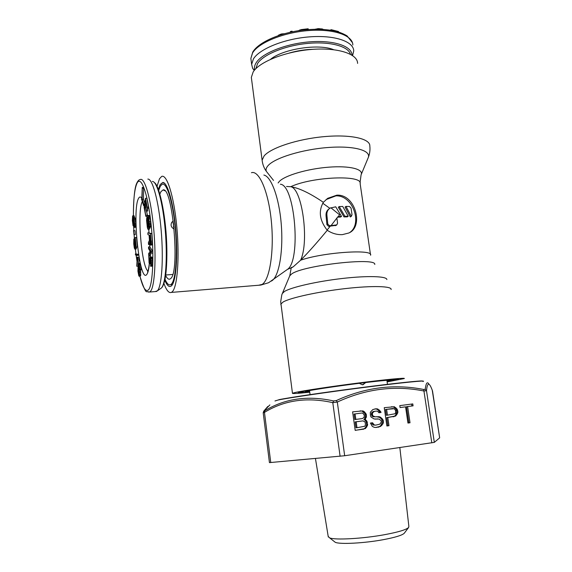 <?xml version="1.0" encoding="UTF-8"?>
<svg xmlns="http://www.w3.org/2000/svg" width="572" height="572" viewBox="0 0 572 572"><rect width="100%" height="100%" fill="white"/><g stroke="black" fill="none" stroke-linecap="round" stroke-linejoin="round"><path stroke-width="0.86" d="M165.665 275.547C167.389 278.957 169.033 279.994 170.585 278.643L170.763 278.464C180.03 271.886 172.687 186.715 163.142 189.897L160.954 191.627L159.888 194.072M165.022 279.293C166.917 283.655 168.761 285.471 170.556 284.734L171.4 284.098C175.797 279.915 177.742 254.318 175.246 227.906C172.808 201.466 166.666 181.975 162.126 184.277L160.332 186.157L158.709 190.397M171.693 222.415L173.295 221.178M174.16 229.057C171.135 227.42 170.349 225.153 171.8 222.265L173.28 221.035M147.826 179.079C152.524 178.493 158.701 201.194 161.168 230.251C163.678 259.28 161.762 286.45 157.386 290.819L155.205 291.57M134.148 227.42L135.635 227.263L135.9 223.28L135.228 218.089L133.827 217.889L133.469 219.076L132.604 215.923L132.361 220.442L133.026 225.575L133.405 225.768L133.569 224.51L134.148 227.42L134.642 225.711L133.827 217.889M134.592 217.846L134.084 215.758L132.84 215.823M133.984 234.734L135.221 234.656L134.978 230.688L133.505 230.68L133.984 234.734L133.505 230.68M135.986 247.326L137.444 247.018L136.508 237.416L135.257 237.494L134.191 238.746L134.835 247.655L134.113 245.359L133.819 239.167L133.748 243.915L134.341 248.191L135.006 249.013L135.228 245.667L134.527 239.904L135.185 239.146L136.193 247.097L135.257 237.494M134.849 249.192L136.25 248.927L136.472 247.297M136.758 255.398L138.009 255.312L137.959 254.29L135.414 253.875L135.457 254.883L136.758 255.398L136.715 254.376L135.414 253.875M138.51 263.084L139.246 258.837L138.989 257.379L137.294 257.121L136.737 266.245L137.995 258.923L137.294 257.121M139.118 276.24L139.475 271.636L138.245 266.209L138.631 264.478L138.967 265.043L139.782 270.134L139.704 267.846L138.839 263.399L138.553 263.034L138.167 263.935L137.931 271.221L138.832 275.854L139.118 276.24L140.576 275.918L140.562 270.077M139.782 270.134L141.041 270.041L140.776 266.116L140.097 263.306L138.553 263.034M144.766 203.182L143.479 199.242L143.608 187.323L142.264 187.38L141.763 199.907L143.694 205.863L143.758 204.268L142.149 199.306L142.264 187.38M145.846 216.388L144.58 207.872L145.045 204.733L146.303 211.118L145.216 203.553L145.595 200.972L147.061 208.358L147.24 207.171L145.481 198.305L144.123 207.586L145.846 216.388L147.197 216.316L147.369 215.151L146.575 211.104M147.061 208.358L148.42 208.287L148.606 207.1L146.84 198.241L145.481 198.305M146.303 211.118L147.655 211.047L147.533 208.337M147.891 229.265L148.791 227.77L148.248 223.273L148.298 226.548L147.941 227.306L147.569 226.583L147.14 218.869L147.819 217.403L148.248 217.61L149.206 226.912L149.435 224.546L148.684 217.424L148.119 215.615L147.597 215.608L146.739 217.868L146.596 220.427L147.333 227.449L147.891 229.265L149.249 229.186L150.157 227.692L150.05 226.862M149.206 226.912L150.572 226.834L150.615 221.464L149.485 215.544L147.862 215.415M148.47 223.266L148.52 218.747M150.536 245.073L151.902 244.98L152.224 243.879L151.837 233.569L147.841 232.804L147.955 234.67L149.113 235.056L149.435 240.369L148.42 242.428L148.548 244.594L149.657 242.285L150.536 245.073L150.951 242.778L150.465 233.655L147.841 232.804M148.548 244.594L150.028 244.244M151.344 253.181L152.71 253.089L152.674 251.294L149.9 246.868L148.548 246.954L148.584 248.734L151.344 253.181L151.308 251.387L148.548 246.954M149.399 254.912L150.743 254.819L150.543 252.845L148.884 252.946L148.684 253.804L149.07 262.848L149.356 263.656L149.864 263.356L150.357 258.716L150.965 262.112L150.543 266.102L151.187 265.601L151.315 263.084L150.987 258.723L150.286 256.785L149.664 261.375L149.342 261.904L149.17 261.418L148.935 255.934L149.435 253.303L148.884 252.946M150.257 256.835L150.422 254.84M150.729 266.323L152.331 266.08L152.645 261.754L151.88 257.064L150.286 256.785M173.981 227.22L173.423 226.433L173.859 226.054M173.638 224.01L173.009 222.873L173.502 222.844M173.387 226.083L174.024 227.67M173.009 222.873L173.688 224.431M135.228 218.089L133.977 218.154M135.493 219.083L134.234 219.155M135.657 220.177L134.399 220.249M135.829 221.822L134.577 221.893M135.9 223.28L134.649 223.352M135.921 224.367L134.67 224.438M135.893 225.64L134.642 225.711M135.771 226.727L134.52 226.798M135.635 227.263L134.384 227.334M133.734 225.818L133.169 225.854M134.234 216.023L132.99 216.094M134.492 217.017L133.24 217.081M132.582 219.541L132.868 217.181L133.226 218.626L133.147 224.503L132.582 219.541L133.305 219.498M134.42 223.981L134.12 226.062L133.698 223.695L133.905 219.341L134.42 223.981M139.325 272.694L139.182 274.574L138.703 274.217L138.231 268.082L139.325 272.694M149.807 241.119L149.449 235.171L150.293 235.457L150.65 242.356L150.257 243.129L149.921 242.078L149.807 241.119L150.629 241.069M133.204 218.518L132.611 218.547M133.383 220.577L132.597 220.62M133.426 221.75L132.668 221.793M133.405 223.023L132.79 223.051M133.04 217.625L132.683 217.639M134.17 220.406L133.641 220.434M134.291 221.393L133.605 221.435M134.377 222.479L133.626 222.522M134.413 223.659L133.698 223.695M134.384 225.032L133.862 225.061M134.978 230.688L133.734 230.759M137.444 247.018L136.193 247.097M135.257 239.861L134.527 239.904M135.378 241.134L134.792 241.169M135.514 242.492L134.971 242.528M135.678 244.18L135.135 244.215M135.821 245.624L135.228 245.667M135.972 247.161L135.242 247.204M136.401 248.148L135.156 248.227M136.25 248.927L135.006 249.013M134.227 239.146L133.819 239.167M134.406 240.819L133.984 240.848M134.577 241.548L133.877 241.591M134.72 242.471L133.877 242.521M134.849 243.629L133.948 243.686M134.978 245.302L134.113 245.359M134.992 246.382L134.263 246.432M134.935 247.14L134.42 247.175M137.959 254.29L136.715 254.376M139.246 258.837L137.995 258.923M137.938 266.159L136.737 266.245M138.989 257.379L137.738 257.471M140.733 271.543L139.475 271.636M140.826 272.78L139.568 272.873M140.841 274.231L139.582 274.324M140.755 275.275L139.504 275.368M140.576 275.918L139.325 276.011M140.097 263.306L138.839 263.399M140.355 264.092L139.096 264.185M140.548 264.9L139.289 264.986M140.776 266.116L139.511 266.209M140.962 267.76L139.704 267.846M141.041 269.212L139.782 269.298M138.982 265.101L138.388 265.143M139.225 266.137L138.245 266.209M139.303 266.552L138.217 266.631M139.361 266.931L138.567 266.988M139.454 267.732L138.817 267.782M139.525 268.747L139.06 268.783M139.74 269.963L139.282 269.998M138.624 268.475L138.138 268.511M138.803 269.083L138.088 269.133M138.996 269.898L138.088 269.963M139.16 270.913L138.138 270.985M139.268 271.929L138.245 272.007M139.325 272.744L138.374 272.815M139.275 274.174L138.703 274.217M143.929 188.295L142.585 188.36M143.479 199.242L142.149 199.306M144.616 204.225L143.758 204.268M144.38 205.827L143.694 205.863M145.653 207.815L144.58 207.872M147.369 215.151L146.024 215.222M148.606 207.1L147.24 207.171M146.096 203.503L145.216 203.553M147.833 209.867L146.475 209.938M150.157 227.692L148.791 227.77M149.464 229.107L148.112 229.186M149.485 215.544L148.119 215.615M149.814 216.345L148.448 216.423M150.05 217.346L148.684 217.424M150.286 218.754L148.913 218.833M150.615 221.464L149.242 221.543M150.751 223.066L149.378 223.144M150.808 224.467L149.435 224.546M150.765 226.054L149.399 226.133M148.498 218.797L147.14 218.869M148.355 219.484L146.997 219.555M148.291 220.363L146.94 220.442M148.305 221.45L146.954 221.528M148.405 222.737L147.054 222.808M148.169 225.44L147.376 225.49M148.298 226.541L147.569 226.583M149.056 223.23L148.248 223.273M151.837 233.569L150.465 233.655M152.288 241.134L150.915 241.22M152.324 242.685L150.951 242.778M152.224 243.879L150.858 243.965M152.052 244.737L150.686 244.823M150.65 242.035L149.921 242.078M150.608 242.714L150.071 242.75M152.674 251.294L151.308 251.387M150.629 259.166L150.221 259.195M150.779 259.795L150.143 259.838M150.936 261.383L150.1 261.44M150.951 262.548L150.007 262.612M150.929 263.277L149.864 263.356M150.922 263.678L149.607 263.771M150.543 252.845L149.199 252.938M150.786 253.21L149.435 253.303M150.364 254.933L149.02 255.026M150.279 255.841L148.935 255.934M149.878 257.993L148.884 258.065M149.785 259.23L148.913 259.288M149.757 260.353L149.006 260.403M149.664 261.383L149.17 261.418M151.88 257.064L150.529 257.157M152.116 257.707L150.765 257.808M152.345 258.63L150.987 258.723M152.552 260.353L151.194 260.446M152.645 261.754L151.287 261.847M152.674 262.991L151.315 263.084M152.638 264.328L151.28 264.428M152.538 265.508L151.187 265.601M152.331 266.08L150.979 266.18M352.588 55.563L353.725 50.987C353.825 41.527 334.684 34.892 309.516 36.865C284.377 38.746 259.431 48.885 253.396 58.973L251.644 64.421L252.652 68.333L254.225 70.478M330.33 30.159L331.145 29.672L338.488 31.524L338.553 31.982M315.036 29.243L318.811 28.6L323.445 29.429M298.241 30.738L301.337 29.58L308.158 28.764L308.272 29.565M290.483 32.211L290.39 31.532L292.056 31.167L292.392 31.803M277.971 35.736L281.102 34.034L284.527 33.698M331.231 30.302L331.145 29.672M322.429 29.365L322.358 28.872M321.25 29.308L321.164 28.693M318.904 29.243L318.811 28.6M317.467 29.222L317.396 28.679M301.437 30.273L301.337 29.58M299.993 30.473L299.914 29.873M292.149 31.853L292.056 31.167M282.318 34.334L282.246 33.798M281.188 34.678L281.102 34.034M279.908 35.085L279.822 34.449M278.743 35.471L278.678 34.963M387.044 381.345L391.176 380.344C392.814 379.551 377.956 380.945 356.928 383.619C335.936 386.286 313.842 389.603 307.522 391.005L305.334 391.648L309.674 391.641M387.08 381.624L396.768 379.565C398.069 378.75 381.045 380.366 357.357 383.39C333.705 386.4 309.159 390.097 302.238 391.648L299.892 392.321C299.521 392.707 302.788 392.578 309.709 391.92M365.572 382.546L363.027 384.756M365.887 382.511L362.369 384.799L359.302 383.319M387.094 381.688L398.305 379.393C400.228 378.471 382.904 380.08 358.236 383.226C333.619 386.35 307.858 390.226 300.7 391.834L298.262 392.564C298.176 392.935 301.995 392.742 309.717 391.984M251.608 79.472L251.337 77.377L253.16 71.95C259.423 61.797 285.421 51.459 311.626 49.428C337.866 47.319 357.743 53.904 357.586 63.392M164.808 280.28C167.117 285.785 169.333 287.644 171.45 285.864L171.586 285.735C175.997 281.553 178.071 256.513 175.768 229.844C173.516 203.16 167.51 182.132 162.777 182.447L160.153 184.57L158.358 189.439M157.021 186.343L159.495 178.75L161.654 176.448C166.881 173.774 174.002 196.318 176.82 227.055C179.687 257.75 177.356 287.215 172.265 291.763L171.378 292.406C168.933 293.35 166.452 290.376 163.928 283.483M349.842 232.432C362.484 224.031 353.274 195.159 335.943 195.853L326.069 199.585M291.341 267.474L293.086 266.945L300.6 260.224C307.879 252.953 316.759 242.971 327.255 230.28C332.003 233.426 337.051 234.87 342.399 234.627L348.756 233.011C363.856 227.098 355.727 194.037 336.815 195.166L327.756 198.305L323.359 202.309C309.91 193.2 299.034 187.995 290.733 186.701L286.536 186.493M309.745 392.206C297.883 393.457 292.113 393.815 292.456 393.271L295.023 392.528C302.781 390.769 331.124 386.493 358.608 382.983C386.143 379.465 405.813 377.606 404.29 378.55L387.122 381.91M336.908 218.29L337.559 223.294L336.786 224.889L331.066 225.611L337.837 216.795L338.645 216.552L337.766 217.188L340.647 217.017L341.534 216.388L338.645 216.552M341.534 216.388L335.714 206.799L330.044 208.137C327.599 209.817 326.562 212.298 326.934 215.572L326.083 216.209L326.919 224.689L328.593 226.34L336.164 225.325M338.195 216.638L339.596 214.829L330.823 207.722M344.887 216.266L339.217 206.578L338.338 207.243L343.986 216.902L347.297 216.881L348.226 216.23L344.887 216.266L343.986 216.902M348.226 216.23L342.728 206.449L339.217 206.578M345.974 206.413L351.294 216.287L352.016 214.772L351.065 208.179L349.485 206.485L345.974 206.413L345.066 207.085L350.336 216.96L350.657 216.767M327.255 230.28C319.612 220.513 318.311 211.19 323.359 202.309M331.066 225.611L329.479 225.704L327.792 224.06L326.934 215.572M329.808 208.287L322.744 203.217M337.18 217.446L337.766 217.188M327.055 230.066L330.18 226.24M329.086 208.859C326.712 210.539 325.711 212.991 326.083 216.209M351.294 216.287L350.336 216.96M333.962 541.276L335.321 542.349C340.211 544.472 364.214 543.221 383.09 539.718C395.052 537.466 402.102 535.321 404.24 533.276L404.425 533.025M328.206 536.429L329.679 537.894C335.113 540.218 362.698 538.71 384.413 534.72C398.162 532.16 406.213 529.758 408.587 527.506L408.866 526.404L399.835 447.583M428.814 383.941C427.184 381.388 425.983 383.176 425.225 389.303L423.702 389.475C394.237 383.648 365.108 387.344 336.322 400.564L333.583 400.936C307.672 395.252 284.692 398.555 264.65 410.86L263.949 410.982L269.87 404.912M432.518 390.991L432.503 390.905C429.365 382.067 427.363 382.003 426.498 390.712L423.981 391.005C394.68 385.156 365.794 388.838 337.316 402.052L332.797 402.659C307.207 396.882 284.427 400.128 264.464 412.391L263.192 412.719M336.322 400.564L337.316 402.052L344.673 455.734L269.441 462.619L263.199 412.755L263.949 410.982M344.673 455.734L434.32 442.378L439.661 437.852L432.518 390.976M365.622 419.719L364.864 419.419L366.352 417.224L366.316 414.428L364.514 411.876L362.941 410.889L352.609 411.854L355.191 430.38L365.429 428.557L367.517 425.461L366.902 421.142L365.622 419.719L363.835 419.526L364.486 419.04L365.508 416.116L364.764 413.427L361.919 411.018L360.11 410.86M378.943 412.748L381.038 412.462L380.523 411.347L377.684 408.944L375.883 408.787L372.787 409.588L370.313 412.305L370.406 415.479L370.985 416.995L374.124 418.961L379.143 419.083L381.166 420.799L381.338 421.964L379.872 424.159L375.718 425.132L374.26 424.932L372.522 422.772L370.413 423.065L372.322 426.405L374.245 427.334L376.054 427.484L380.552 426.462L383.011 423.73L383.483 422.072L383.204 420.12L380.666 417.281L379.157 416.688L375.246 416.816L372.98 415.93L372.458 414.807L372.536 412.805L374.467 411.354L376.569 411.075L377.67 411.325L378.943 412.748L379.972 412.591L378.192 410.06L376.633 409.08L374.839 408.923M397.897 411.79L397.154 409.13L394.344 406.742L384.248 407.679L386.894 425.983L388.981 425.69L387.795 417.51L395.702 416.037L397.719 412.998L397.897 411.79L396.789 411.919L396.046 409.266L394.794 407.857L393.25 406.885L391.477 406.728M413.07 405.841L412.784 403.918L399.792 405.634L400.078 407.564L405.562 406.835L407.958 423.058L410.017 422.772L407.614 406.563L413.07 405.841L411.926 405.984L411.64 404.068M355.841 419.433L355.069 413.928L361.804 413.034L362.92 413.284L364.257 415.108L364.178 417.11L362.577 418.525L354.833 419.548L354.068 414.049L361.804 413.034M365.358 422.958L365.344 425.361L364.743 426.247L356.992 427.72L356.17 421.8L362.905 420.885L364.843 421.821L365.358 422.958M395.016 413.756L387.458 415.172L386.615 409.345L394.28 408.723L395.602 410.524L395.595 412.891L395.016 413.756M364.864 419.419L363.835 419.526M366.902 421.142L365.873 421.249L364.593 419.827M367.424 422.272L366.387 422.372L365.873 421.249M367.703 424.238L366.666 424.331L366.387 422.372M367.517 425.461L366.48 425.554L366.666 424.331M366.681 427.184L365.644 427.27L366.48 425.554M365.429 428.557L364.4 428.642L365.644 427.27M363.713 429.2L362.691 429.279L364.4 428.642M355.176 430.323L362.691 429.279M362.941 410.889L361.919 411.018M364.514 411.876L363.492 412.004M365.794 413.306L364.764 413.427M366.316 414.428L365.286 414.55M366.538 415.994L365.508 416.116M366.352 417.224L365.322 417.331M365.515 418.933L364.486 419.04M356.992 427.72L355.984 427.799L355.162 421.9L362.905 420.885M375.454 419.147L377.684 418.883M375.718 425.132L373.209 425.025L371.493 422.915M375.775 427.463L379.486 426.548L380.766 425.575L382.411 422.172L382.132 420.227L381.209 418.761L379.593 417.396L376.419 416.659M375.246 416.816L373.094 416.688L371.929 416.044L371.485 412.934L373.416 411.482L376.569 411.075M386.887 425.918L387.887 425.782L386.708 417.617L394.601 416.159L395.81 414.807L396.789 411.919M387.458 415.172L386.372 415.293L385.535 409.481L393.193 408.472M400.078 407.55L405.562 406.835M407.95 422.994L408.873 422.865L406.485 406.706L411.926 405.984M355.069 413.928L354.068 414.049M356.17 421.8L355.162 421.9M381.038 412.462L379.972 412.591M374.467 411.354L373.416 411.482M373.473 411.883L372.429 412.012M372.536 412.805L371.485 412.934M372.351 414.021L371.307 414.142M372.458 414.807L371.414 414.922M372.98 415.93L371.929 416.044M374.145 416.573L373.094 416.688M379.157 416.688L378.092 416.809M380.666 417.281L379.593 417.396M382.282 418.654L381.209 418.761M383.204 420.12L382.132 420.227M383.483 422.072L382.411 422.172M383.011 423.73L381.939 423.823M381.839 425.482L380.766 425.575M380.552 426.462L379.486 426.548M378.864 427.098L377.799 427.184M373.037 423.902L371.993 423.995M374.26 424.932L373.209 425.025M377.684 408.944L376.633 409.08M379.25 409.924L378.192 410.06M380.523 411.347L379.458 411.475M397.154 409.13L396.046 409.266M397.669 410.246L396.56 410.374M397.719 412.998L396.611 413.127M396.911 414.693L395.81 414.807M395.702 416.037L394.601 416.159M394.029 416.659L392.935 416.773M387.795 417.51L386.708 417.617M388.981 425.69L387.887 425.782M394.344 406.742L393.25 406.885M395.896 407.722L394.794 407.857M386.615 409.345L385.535 409.481M407.614 406.563L406.485 406.706M410.017 422.772L408.873 422.865M148.105 292.027L149.671 292.02L150.443 291.384C154.747 286.951 156.435 258.372 153.682 228.636C150.979 198.863 144.68 176.97 140.24 179.536C139.096 179.637 138.016 180.695 137.008 182.697C134.763 186.644 133.555 197.676 133.383 215.794M152.324 181.453C156.921 180.974 162.891 202.617 165.236 230.23C167.625 257.822 165.716 283.719 161.433 287.973L160.568 288.631M149.385 263.663C148.842 269.283 147.991 272.858 146.832 274.388C139.754 284.663 131.71 209.845 138.538 198.427C139.496 196.596 140.598 196.525 141.835 198.227M147.033 216.323L147.097 216.709M148.72 229.215L149.042 232.732M149.75 244.516L149.814 246.875M149.871 250.808L149.871 252.874M133.405 215.794C133.355 199.843 134.52 189.067 136.901 183.455C140.798 174.739 147.59 192.442 150.936 222.901C154.347 253.274 152.967 285.235 148.52 289.804C145.746 292.356 142.886 287.809 139.933 276.176M137.044 261.518L136.129 255.148M135.957 253.839L135.4 249.156L135.936 253.839M134.391 238.51L134.113 234.727L134.377 238.524M133.869 230.659L133.633 225.826L133.848 230.659M147.955 271.021C141.491 267.053 136.887 210.346 142.321 201.63M251.137 60.546L250.858 58.423L252.602 52.896C258.608 42.664 283.519 32.418 308.63 30.559C333.776 28.614 352.917 35.392 352.838 45.002M351.98 55.155C352.102 46.203 333.833 39.961 309.831 41.842C285.857 43.644 261.99 53.232 256.149 62.784C254.576 65.294 254.082 67.675 254.683 69.927M350.45 54.276C348.327 46.203 329.779 41.213 307.25 43.458C284.734 45.638 263.113 54.626 257.579 63.535L255.891 68.633M313.906 49.271C305.555 49.449 297.361 50.694 289.325 53.017M333.655 49.692C318.783 43.408 283.011 48.892 270.606 59.288M278.114 182.976L279.358 181.395C285.092 175.404 307.486 168.797 328.557 167.188C349.671 165.515 363.921 169.176 361.089 174.817L360.024 182.754M268.118 173.581L266.352 171.357C265.637 169.619 266.195 167.718 268.032 165.658C274.724 157.893 302.288 149.363 328.357 147.483C354.483 145.524 371.793 150.608 368.103 157.958L361.218 174.51M262.348 161.847L262.112 160.174L264.121 155.92C270.77 147.876 297.376 139.053 323.916 136.658C350.486 134.184 370.327 138.653 369.827 145.989C370.277 149.993 369.762 153.839 368.275 157.536M251.437 172.708C259.137 170.02 268.525 191.727 271.364 221.435C274.281 251.101 269.734 279.772 262.169 284.406L258.615 285.249M263.864 175.046C271.185 176.398 279.05 197.533 281.209 223.616C283.426 249.685 279.415 274.488 272.687 280.173L271.443 281.074M280.373 184.234C294.909 184.827 301.251 260.417 287.516 269.34L286.508 270.077M374.774 264.478C376.683 257 302.91 265.329 291.627 273.974L289.732 275.861M386.872 279.551C386.858 276.183 367.653 275.547 342.263 278.485C316.902 281.395 291.405 287.223 284.513 291.441L282.282 293.529M391.098 289.561C392.22 286.107 372.479 285.485 345.316 288.595C318.189 291.663 290.519 297.733 283.197 301.952L280.845 304.075L280.938 304.805M370.577 255.226C373.838 248.863 322.851 252.309 300.6 260.224C309.445 241.577 302.159 188.46 290.733 186.701C312.398 176.584 362.97 174.674 360.153 183.698L370.477 254.554M327.792 224.06L326.919 224.689M329.479 225.704L328.593 226.34M336.15 225.082L335.271 225.697M274.968 400.986L278.021 400.042C287.802 397.955 327.57 392.106 365.465 387.273C403.424 382.425 427.963 380.044 422.915 381.503M278.807 399.714C288.073 397.733 323.588 392.463 359.502 387.816C395.452 383.161 422.393 380.337 422.622 381.066M340.104 456.284L332.797 402.659L333.583 400.936M423.702 389.475L431.817 442.864M434.32 442.378L426.498 390.712L425.225 389.303M432.253 390.247L439.661 437.873M263.356 412.755L263.992 411.161M264.65 410.86L264.464 412.391L270.756 462.569M170.556 284.734L172.437 284.584M164.9 190.812L163.142 189.897M154.419 182.611C158.98 184.992 165.472 212.813 166.659 242.399C167.353 258.623 166.416 273.48 164.707 280.716C163.034 286.4 162.427 286.865 161.576 287.859L157.214 290.998M141.77 199.764L141.413 198.97L141.799 199.063M146.975 216.323L147.054 216.802M148.677 229.222L148.999 232.732M149.7 244.523L149.764 246.875M149.814 250.715L149.807 252.881M149.306 263.499C148.398 271.307 147.605 271.743 147.533 271.957L147.583 271.9M136.107 255.141L137.037 261.583M139.897 276.176C143.543 287.716 145.896 292.843 146.961 291.577L149.671 292.02L156.578 291.463M172.708 274.467L165.744 274.996M251.644 64.421L250.858 58.423L252.774 52.009C258.537 42.435 278.829 33.283 301.401 30.28C314.571 28.714 326.069 29.036 335.9 31.253C340.347 32.49 344.072 34.048 347.097 35.914L352.452 42.685M254.318 70.356L252.652 68.333M386.887 380.294L387.509 384.548M309.531 390.59L310.095 394.837M273.545 180.43L266.352 171.357C263.992 168.061 262.577 164.336 262.112 160.174L251.337 77.377M171.378 292.406L260.861 285.063L268.64 282.711L287.516 269.34L292.442 267.324M292.456 393.271L280.695 301.723L281.817 294.773L289.818 275.668L291.255 267.617M327.727 198.327L326.884 199.006M164.829 183.526L162.777 182.447M336.786 224.889L335.9 225.504M351.422 216.237L350.457 216.902M335.321 542.349L329.679 537.894M328.299 537.008L315.444 458.522M404.24 533.276L408.587 527.506M263.57 411.354L267.818 406.435"/></g></svg>
